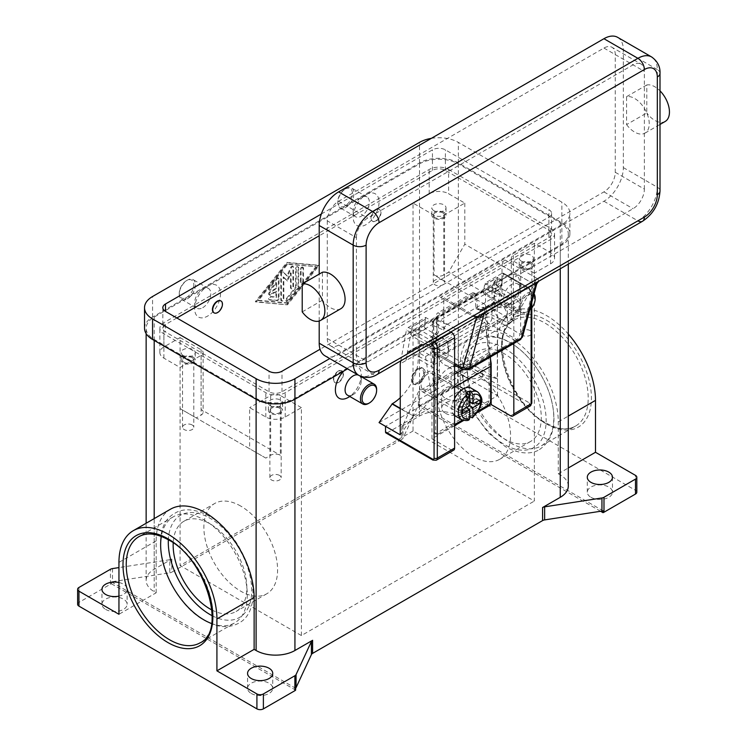 <?xml version="1.0" encoding="UTF-8"?>
<svg xmlns="http://www.w3.org/2000/svg" width="747" height="747" viewBox="0 0 747 747"><rect width="100%" height="100%" fill="white"/><g stroke="black" fill="none" stroke-linecap="round" stroke-linejoin="round"><path stroke-width="0.56" stroke-dasharray="3.73 2.8" d="M211.625 623.53A61.273 35.37 -120 0 0 234.595 622.933A61.273 35.37 -120 0 0 243.989 573.836A61.273 35.37 -120 0 0 203.959 519.837A61.273 35.37 -120 0 0 173.332 516.803A61.273 35.37 -120 0 0 161.324 536.402M112.498 568.588L112.498 581.67A4.575 2.643 0 0 0 111.434 581.922L111.434 583.79A4.575 2.643 0 0 0 111.396 583.799A4.575 2.643 0 0 0 110.444 584.219L78.958 602.399A4.575 2.643 0 0 0 77.623 604.267M111.434 583.79L295.625 690.125M251.253 693.468A12.587 7.265 0 0 0 264.97 695.037A12.587 7.265 0 0 0 272.739 688.323A12.587 7.265 0 0 0 269.051 683.188A12.587 7.265 0 0 0 255.334 681.619A12.587 7.265 0 0 0 247.565 688.323A12.587 7.265 0 0 0 251.253 693.468M105.654 609.403A12.587 7.265 0 0 0 119.371 610.981A12.587 7.265 0 0 0 127.13 604.267A12.587 7.265 0 0 0 123.451 599.131A12.587 7.265 0 0 0 109.734 597.553A12.587 7.265 0 0 0 101.966 604.267A12.587 7.265 0 0 0 105.654 609.403M118.95 582.511A12.587 7.265 180 0 1 123.451 584.182A12.587 7.265 180 0 1 127.13 589.318A12.587 7.265 180 0 1 118.95 596.125M111.434 581.922L295.625 688.258M112.498 581.67L169.802 572.8L169.802 559.727A4.575 2.643 0 0 0 170.904 559.466A4.575 2.643 0 0 0 171.847 559.045L154.19 569.242A27.452 15.855 0 0 0 146.141 580.447A27.452 15.855 0 0 0 154.19 591.652L156.16 592.801L118.95 614.277M171.847 559.045L171.847 572.118A4.575 2.643 180 0 1 170.904 572.538A4.575 2.643 180 0 1 169.802 572.8M171.847 572.118L401.839 439.339L401.839 426.257A4.575 2.643 0 0 0 402.568 425.715A4.575 2.643 0 0 0 403.025 425.071L418.376 391.998A4.575 2.643 180 0 1 418.834 391.353A4.575 2.643 180 0 1 419.562 390.812L451.048 372.632A4.575 2.643 180 0 1 454.288 371.857A4.575 2.643 180 0 1 457.519 372.632L497.511 395.714L460.301 417.2L458.331 416.06A27.452 15.855 0 0 0 419.506 416.06L401.839 426.257M600.569 511.256L418.815 406.321A4.575 2.643 0 0 0 418.815 406.321L418.815 404.454A4.575 2.643 0 0 0 418.376 405.07L403.025 438.153A4.575 2.643 180 0 1 402.568 438.788A4.575 2.643 180 0 1 401.839 439.339M418.815 404.454L603.006 510.799M343.816 371.026A18.302 10.57 -60 0 1 348.317 367.487L294.934 398.31A27.452 15.855 180 0 1 256.109 398.31L154.19 339.465A27.452 15.855 180 0 1 146.141 328.26A27.452 15.855 180 0 1 154.19 317.055L207.573 286.232A18.302 10.57 120 0 0 194.631 308.642A18.302 10.57 120 0 0 207.573 316.121A18.302 10.57 120 0 0 220.514 293.702A18.302 10.57 120 0 0 207.573 286.232L366.114 194.696A18.302 10.57 120 0 0 353.172 217.116A18.302 10.57 120 0 0 366.114 224.586A18.302 10.57 120 0 0 379.056 202.166A18.302 10.57 120 0 0 366.114 194.696L419.506 163.873A27.452 15.855 180 0 1 458.331 163.873L560.25 222.718A27.452 15.855 180 0 1 568.29 233.923A27.452 15.855 180 0 1 560.25 245.128L506.868 275.951A18.302 10.57 -60 0 1 519.809 283.43A18.302 10.57 -60 0 1 506.868 305.84L506.868 305.84A18.302 10.57 -60 0 1 493.926 298.37A18.302 10.57 -60 0 1 506.868 275.951L348.317 367.487A18.302 10.57 -60 0 1 361.259 374.957A18.302 10.57 -60 0 1 348.317 397.376M436.976 348.065A36.603 21.131 120 0 0 444.558 364.816L444.558 364.816A36.603 21.131 120 0 0 462.86 363.005L484.373 375.05L497.315 378.794L497.315 307.801L458.172 330.407L436.976 318.175L436.976 348.065L458.172 360.297A36.603 21.131 -60 0 0 465.745 377.058L444.558 364.816M379.056 422.597L476.128 366.553L463.187 362.818M400.252 397.712A36.603 21.131 120 0 0 410.626 384.406A36.603 21.131 120 0 0 418.208 358.896L418.208 329.007L436.976 318.175M418.208 329.007L439.404 341.239L439.404 371.128A36.603 21.131 -60 0 1 431.822 396.648A36.603 21.131 -60 0 1 413.521 415.967L400.252 408.684M347.458 395.144A11.438 6.602 120 0 0 353.172 394.575L349.82 396.508L353.172 394.575A11.438 6.602 120 0 0 361.259 380.568A11.438 6.602 120 0 0 358.896 375.33A11.438 6.602 120 0 0 358.243 375.031M511.714 303.039A11.438 6.602 -60 0 1 505.999 303.609A11.438 6.602 -60 0 1 504.244 294.439A11.438 6.602 -60 0 1 511.714 284.364A11.438 6.602 -60 0 1 517.438 283.795A11.438 6.602 -60 0 1 519.809 289.033A11.438 6.602 -60 0 1 511.714 303.039L506.868 305.84M535.179 297.904A11.438 6.602 -60 0 1 527.083 311.91A11.438 6.602 -60 0 1 521.369 312.479A11.438 6.602 -60 0 1 519.613 303.31A11.438 6.602 -60 0 1 527.083 293.235A11.438 6.602 -60 0 1 532.807 292.665A11.438 6.602 -60 0 1 534.068 293.823M531.799 307.876A10.299 5.948 -60 0 1 527.896 311.443A10.299 5.948 -60 0 1 520.612 307.241A10.299 5.948 -60 0 1 527.896 294.635A10.299 5.948 -60 0 1 533.825 294.738M636.817 492.18A4.575 2.643 0 0 0 635.482 490.312L457.519 387.572A4.575 2.643 0 0 0 454.288 386.797A4.575 2.643 0 0 0 451.048 387.572L451.048 372.632M419.562 390.812L419.562 405.752A4.575 2.643 0 0 0 418.834 406.303M419.562 405.752L451.048 387.572M445.389 413.259A12.587 7.265 0 0 0 459.097 414.837A12.587 7.265 0 0 0 466.866 408.123A12.587 7.265 0 0 0 463.187 402.988A12.587 7.265 0 0 0 449.47 401.41A12.587 7.265 0 0 0 441.701 408.123A12.587 7.265 0 0 0 445.389 413.259M590.989 497.325A12.587 7.265 0 0 0 604.706 498.893A12.587 7.265 0 0 0 612.465 492.18A12.587 7.265 0 0 0 608.786 487.044A12.587 7.265 0 0 0 595.07 485.475A12.587 7.265 0 0 0 587.301 492.18A12.587 7.265 0 0 0 590.989 497.325M463.187 388.038A12.587 7.265 180 0 1 466.866 393.174A12.587 7.265 180 0 1 459.097 399.888A12.587 7.265 180 0 1 445.389 398.31A12.587 7.265 180 0 1 441.701 393.174A12.587 7.265 180 0 1 449.47 386.47A12.587 7.265 180 0 1 463.187 388.038M169.802 559.727L118.95 567.589M286.848 304.44L318.39 265.213L286.848 262.412L255.297 301.639L287.492 304.813L255.941 302.012L287.492 262.785L319.034 265.587L287.492 304.813M202.717 307.708A11.438 6.602 120 0 0 210.196 297.633A11.438 6.602 120 0 0 208.441 288.463A11.438 6.602 120 0 0 202.717 289.033L202.717 289.033A11.438 6.602 120 0 0 194.631 303.039A11.438 6.602 120 0 0 197.003 308.278A11.438 6.602 120 0 0 202.717 307.708M187.348 298.837A11.438 6.602 120 0 0 194.827 288.753A11.438 6.602 120 0 0 193.071 279.593A11.438 6.602 120 0 0 187.348 280.153L187.348 280.153A11.438 6.602 120 0 0 179.261 294.169A11.438 6.602 120 0 0 181.633 299.407A11.438 6.602 120 0 0 187.348 298.837M186.545 297.437A10.299 5.948 120 0 0 193.818 284.831A10.299 5.948 120 0 0 186.545 280.62L186.545 280.62A10.299 5.948 120 0 0 179.261 293.235A10.299 5.948 120 0 0 186.545 297.437M366.114 194.696L361.259 197.497A11.438 6.602 -60 0 1 366.982 196.928A11.438 6.602 -60 0 1 368.738 206.097A11.438 6.602 -60 0 1 361.259 216.182A11.438 6.602 -60 0 1 355.544 216.742A11.438 6.602 -60 0 1 353.172 211.504A11.438 6.602 -60 0 1 361.259 197.497L366.114 194.696M345.898 188.627A11.438 6.602 -60 0 1 351.613 188.057A11.438 6.602 -60 0 1 353.368 197.227A11.438 6.602 -60 0 1 345.898 207.302A11.438 6.602 -60 0 1 340.174 207.871A11.438 6.602 -60 0 1 337.803 202.633A11.438 6.602 -60 0 1 345.898 188.627L345.086 189.094A10.299 5.948 -60 0 1 352.369 193.296A10.299 5.948 -60 0 1 345.086 205.901A10.299 5.948 -60 0 1 337.803 201.699A10.299 5.948 -60 0 1 345.086 189.094L345.898 188.627M568.29 486.11A27.452 15.855 0 0 0 560.25 474.905L558.28 473.766L558.28 421.868A69.275 40.002 -120 0 0 528.036 352.154A69.275 40.002 -120 0 0 474.653 333.592A69.275 40.002 -120 0 0 460.301 365.302L460.301 417.2M497.511 395.714L497.511 343.825A69.275 40.002 60 0 1 511.863 312.106A69.275 40.002 60 0 1 568.29 334.03M156.16 592.801L156.16 540.903A69.275 40.002 60 0 1 170.512 509.183M558.28 473.766L568.29 467.986M510.472 442.934A61.273 35.37 -120 0 0 541.108 445.968A61.273 35.37 -120 0 0 550.502 396.872A61.273 35.37 -120 0 0 510.472 342.873A61.273 35.37 -120 0 0 479.835 339.838A61.273 35.37 -120 0 0 470.451 388.935A61.273 35.37 -120 0 0 510.472 442.934M504.44 353.835A52.122 30.095 -120 0 0 478.379 351.258A52.122 30.095 -120 0 0 470.386 393.015A52.122 30.095 -120 0 0 504.44 438.947A52.122 30.095 -120 0 0 530.491 441.524A52.122 30.095 -120 0 0 538.484 399.766A52.122 30.095 -120 0 0 504.44 353.835M473.701 371.586A52.122 30.095 60 0 1 507.745 417.508A52.122 30.095 60 0 1 499.762 459.274A52.122 30.095 60 0 1 473.701 456.688A52.122 30.095 60 0 1 439.647 410.766A52.122 30.095 60 0 1 447.64 368.999A52.122 30.095 60 0 1 473.701 371.586M211.943 610A52.122 30.095 -120 0 0 236.061 611.513A52.122 30.095 -120 0 0 244.045 569.756A52.122 30.095 -120 0 0 210 523.824A52.122 30.095 -120 0 0 183.939 521.247A52.122 30.095 -120 0 0 173.201 542.892M240.739 506.083A52.122 30.095 -120 0 0 214.678 503.497A52.122 30.095 -120 0 0 206.686 545.263A52.122 30.095 -120 0 0 240.739 591.185A52.122 30.095 -120 0 0 266.8 593.772A52.122 30.095 -120 0 0 274.784 552.005A52.122 30.095 -120 0 0 240.739 506.083M527.083 311.91L527.896 311.443M368.542 403.445A11.438 6.602 120 0 0 376.628 389.439M286.848 262.412L287.492 262.785M318.39 265.213L319.034 265.587M316.607 266.987L287.492 303.198L258.369 300.611L287.492 264.401L315.962 266.614L286.848 302.824L257.724 300.238L286.848 264.027L315.962 266.614M255.297 301.639L255.941 302.012M286.848 264.027L287.492 264.401M278.351 298.025L278.351 278.631A1.718 0.99 120 0 0 277.996 277.847A1.718 0.99 120 0 0 276.53 278.472L269.256 287.52A1.718 0.99 120 0 0 269.004 289.873A1.718 0.99 120 0 0 270.461 289.248L275.923 282.459L275.923 288.333L269.854 291.834A1.718 0.99 120 0 0 268.733 293.347A1.718 0.99 120 0 0 269.004 294.72A1.718 0.99 120 0 0 269.854 294.635L275.923 291.134L275.923 297.007L270.461 296.522A1.718 0.99 120 0 0 268.892 297.782A1.718 0.99 120 0 0 269.004 299.566A1.718 0.99 120 0 0 269.256 299.64L276.53 300.294A1.718 0.99 120 0 0 278.351 298.025L278.995 298.398A1.718 0.99 -60 0 1 277.174 300.668L269.9 300.014A1.718 0.99 -60 0 1 269.648 299.939A1.718 0.99 -60 0 1 269.546 298.156A1.718 0.99 -60 0 1 271.114 296.895L276.567 297.381L276.567 291.507L270.507 295.009A1.718 0.99 -60 0 1 269.648 295.093A1.718 0.99 -60 0 1 269.387 293.72A1.718 0.99 -60 0 1 270.507 292.208L276.567 288.706L276.567 282.833L271.114 289.621A1.718 0.99 -60 0 1 269.648 290.247A1.718 0.99 -60 0 1 269.9 287.894L277.174 278.846A1.718 0.99 -60 0 1 278.64 278.22A1.718 0.99 -60 0 1 278.995 279.005L278.995 298.398M302.862 267.874A1.718 0.99 120 0 0 302.507 267.09A1.718 0.99 120 0 0 301.181 267.557A1.718 0.99 120 0 0 300.434 269.275L300.434 281.88A1.718 0.99 120 0 0 300.789 282.665A1.718 0.99 120 0 0 302.115 282.207A1.718 0.99 120 0 0 302.862 280.48L302.862 267.874L303.506 268.248L303.506 280.853A1.718 0.99 -60 0 1 302.759 282.581A1.718 0.99 -60 0 1 301.433 283.038A1.718 0.99 -60 0 1 301.078 282.254L301.078 269.648A1.718 0.99 -60 0 1 301.835 267.93A1.718 0.99 -60 0 1 303.151 267.463A1.718 0.99 -60 0 1 303.506 268.248M298.006 286.521L298.006 267.445A1.718 0.99 120 0 0 297.651 266.66A1.718 0.99 120 0 0 296.326 267.118A1.718 0.99 120 0 0 295.579 268.845L295.579 287.109L286.241 298.725A1.718 0.99 120 0 0 285.989 301.078A1.718 0.99 120 0 0 287.455 300.453L297.399 288.081A1.718 0.99 120 0 0 298.006 286.521L298.651 286.895A1.718 0.99 -60 0 1 298.044 288.454L288.099 300.826A1.718 0.99 -60 0 1 286.633 301.452A1.718 0.99 -60 0 1 286.885 299.099L296.232 287.483L296.232 269.219A1.718 0.99 -60 0 1 296.979 267.491A1.718 0.99 -60 0 1 298.296 267.034A1.718 0.99 -60 0 1 298.651 267.818L298.651 286.895M283.206 276.922L286.848 280.629L290.48 272.72L290.48 287.623A1.718 0.99 120 0 0 290.844 288.417A1.718 0.99 120 0 0 292.161 287.95A1.718 0.99 120 0 0 292.908 286.222L292.908 266.996A1.718 0.99 120 0 0 292.553 266.212A1.718 0.99 120 0 0 290.714 267.445L286.848 275.848L282.973 271.908A1.718 0.99 120 0 0 282.852 271.815A1.718 0.99 120 0 0 281.526 272.272A1.718 0.99 120 0 0 280.779 274L280.779 299.855A1.718 0.99 120 0 0 281.133 300.649A1.718 0.99 120 0 0 282.459 300.182A1.718 0.99 120 0 0 283.206 298.455L283.206 276.922L283.851 277.296L283.851 298.828A1.718 0.99 -60 0 1 283.104 300.555A1.718 0.99 -60 0 1 281.778 301.022A1.718 0.99 -60 0 1 281.423 300.229L281.423 274.373A1.718 0.99 -60 0 1 282.17 272.646A1.718 0.99 -60 0 1 283.496 272.188A1.718 0.99 -60 0 1 283.617 272.281L287.492 276.222L291.358 267.818A1.718 0.99 -60 0 1 293.207 266.586A1.718 0.99 -60 0 1 293.562 267.37L293.562 286.596A1.718 0.99 -60 0 1 292.805 288.323A1.718 0.99 -60 0 1 291.489 288.79A1.718 0.99 -60 0 1 291.134 287.997L291.134 273.094L287.492 281.003L283.851 277.296M290.48 272.72L291.134 273.094M286.848 280.629L287.492 281.003M286.848 275.848L287.492 276.222M295.579 287.109L296.232 287.483M257.724 300.238L258.369 300.611M286.848 302.824L287.492 303.198M275.923 282.459L276.567 282.833M275.923 288.333L276.567 288.706M275.923 291.134L276.567 291.507M275.923 297.007L276.567 297.381M413.035 203.1L429.208 193.762A13.726 7.928 180 0 1 448.62 193.762L464.802 203.1L443.774 215.239A6.863 3.959 0 0 1 434.063 215.239L413.035 203.1L413.035 431.01L534.366 501.06L534.366 273.15L513.338 261.011A6.863 3.959 180 0 1 511.322 258.21A6.863 3.959 180 0 1 513.338 255.409L534.366 243.261L550.548 252.607A13.726 7.928 180 0 1 554.563 258.21A13.726 7.928 180 0 1 550.548 263.812L534.366 273.15M513.338 320.79L434.063 275.017A6.863 3.959 0 0 0 443.774 275.017L448.62 272.216L464.802 244.194L534.366 284.364L518.185 312.386L513.338 315.187A6.863 3.959 0 0 0 511.322 317.989A6.863 3.959 0 0 0 513.338 320.79L513.338 261.011M413.035 431.01L180.074 565.507L301.405 635.557L534.366 501.06M518.185 312.386L448.62 272.216M464.802 203.1L464.802 244.194M536.738 283.841L534.572 284.476A13.726 7.928 60 0 1 534.366 284.355L534.366 243.261M448.62 169.476L550.548 228.321A13.726 7.928 180 0 1 554.563 233.923A13.726 7.928 180 0 1 550.548 239.526L285.223 392.707A13.726 7.928 180 0 1 265.811 392.707L163.892 333.862A13.726 7.928 180 0 1 159.877 328.26A13.726 7.928 180 0 1 163.892 322.657L429.208 169.476A13.726 7.928 180 0 1 448.62 169.476L448.62 193.762M176.834 317.989L165.507 324.525A9.151 5.285 0 0 0 162.827 328.26A9.151 5.285 0 0 0 165.507 331.995L269.051 391.773A9.151 5.285 0 0 0 281.993 391.773L548.924 237.658A9.151 5.285 0 0 0 551.603 233.923A9.151 5.285 0 0 0 548.924 230.188L445.389 170.409A9.151 5.285 0 0 0 432.448 170.409L319.202 235.791M301.405 635.557L301.405 407.647L285.223 416.994A13.726 7.928 180 0 1 265.811 416.994L249.638 407.647L249.638 448.751L180.074 408.59L180.074 367.487L163.892 358.149A13.726 7.928 180 0 1 159.877 352.547A13.726 7.928 180 0 1 163.892 346.944L180.074 337.597L180.074 565.507M301.405 407.647L280.377 395.508L280.377 455.287A6.863 3.959 0 0 0 270.666 455.287L265.811 458.088L249.638 448.751M265.811 458.088L196.246 417.928L201.102 415.127A6.863 3.959 0 0 0 203.109 412.325A6.863 3.959 0 0 0 201.102 409.524L280.377 455.287M180.074 408.59L196.246 417.928M280.377 395.508A6.863 3.959 0 0 0 270.666 395.508L249.638 407.647M180.074 337.597L201.102 349.745A6.863 3.959 180 0 1 203.109 352.547A6.863 3.959 180 0 1 201.102 355.348L180.074 367.487M321.359 213.997L432.448 149.858A9.151 5.285 180 0 1 445.389 149.858L548.924 209.636A9.151 5.285 180 0 1 551.603 213.371A9.151 5.285 180 0 1 548.924 217.106L320.043 349.251M431.318 138.363A27.452 15.855 180 0 1 458.331 142.388L561.865 202.166A27.452 15.855 180 0 1 569.905 213.371A27.452 15.855 180 0 1 561.865 224.586L329.763 358.588M144.526 328.26A27.452 15.855 180 0 1 152.565 317.055L419.506 162.939A27.452 15.855 180 0 1 458.331 162.939L561.865 222.718A27.452 15.855 180 0 1 569.905 233.923A27.452 15.855 180 0 1 561.865 245.128L347.56 368.859M521.266 261.105A7.096 4.099 180 0 1 519.184 258.21A7.096 4.099 180 0 1 523.563 254.428A7.096 4.099 180 0 1 531.294 255.315A7.096 4.099 180 0 1 533.367 258.21A7.096 4.099 180 0 1 528.988 261.992A7.096 4.099 180 0 1 521.266 261.105M531.294 262.785A7.096 4.099 0 0 0 523.563 261.898A7.096 4.099 0 0 0 519.184 265.68A7.096 4.099 0 0 0 521.266 268.575A7.096 4.099 0 0 0 528.988 269.462A7.096 4.099 0 0 0 533.367 265.68A7.096 4.099 0 0 0 531.294 262.785M497.157 290.9A6.863 3.959 120 0 0 501.639 284.85A6.863 3.959 120 0 0 500.593 279.35A6.863 3.959 120 0 0 497.157 279.686A6.863 3.959 120 0 0 492.675 285.737A6.863 3.959 120 0 0 493.73 291.237A6.863 3.959 120 0 0 497.157 290.9M338.615 382.436A6.863 3.959 120 0 0 343.097 376.385A6.863 3.959 120 0 0 342.042 370.885A6.863 3.959 120 0 0 338.615 371.222A6.863 3.959 120 0 0 334.133 377.272A6.863 3.959 120 0 0 335.179 382.772A6.863 3.959 120 0 0 338.615 382.436M417.881 368.42A9.151 5.285 120 0 0 411.905 376.488A9.151 5.285 120 0 0 413.306 383.818A9.151 5.285 120 0 0 417.881 383.37A9.151 5.285 120 0 0 423.866 375.302A9.151 5.285 120 0 0 422.457 367.972A9.151 5.285 120 0 0 417.881 368.42M418.693 383.837A9.151 5.285 120 0 0 424.669 375.769A9.151 5.285 120 0 0 423.269 368.439A9.151 5.285 120 0 0 418.693 368.887L418.693 368.887A9.151 5.285 120 0 0 412.223 380.102A9.151 5.285 120 0 0 414.118 384.285A9.151 5.285 120 0 0 418.693 383.837M338.288 371.035A6.863 3.959 120 0 0 333.806 377.086A6.863 3.959 120 0 0 334.861 382.585A6.863 3.959 120 0 0 338.288 382.249A6.863 3.959 120 0 0 342.77 376.199A6.863 3.959 120 0 0 341.724 370.699A6.863 3.959 120 0 0 338.288 371.035M496.83 290.714A6.863 3.959 -60 0 1 493.403 291.05A6.863 3.959 -60 0 1 492.348 285.55A6.863 3.959 -60 0 1 496.83 279.499A6.863 3.959 -60 0 1 500.266 279.163A6.863 3.959 -60 0 1 501.321 284.663A6.863 3.959 -60 0 1 496.83 290.714M270.507 405.873A7.096 4.099 180 0 1 268.425 402.978A7.096 4.099 180 0 1 272.804 399.197A7.096 4.099 180 0 1 280.536 400.084A7.096 4.099 180 0 1 282.609 402.978A7.096 4.099 180 0 1 278.239 406.76A7.096 4.099 180 0 1 270.507 405.873M280.536 407.554A7.096 4.099 0 0 0 272.804 406.667A7.096 4.099 0 0 0 268.425 410.458A7.096 4.099 0 0 0 270.507 413.352A7.096 4.099 0 0 0 278.239 414.24A7.096 4.099 0 0 0 282.609 410.458A7.096 4.099 0 0 0 280.536 407.554M375.825 220.851A6.863 3.959 -60 0 1 372.389 221.187A6.863 3.959 -60 0 1 371.343 215.687A6.863 3.959 -60 0 1 375.825 209.636A6.863 3.959 -60 0 1 379.252 209.3A6.863 3.959 -60 0 1 380.307 214.8A6.863 3.959 -60 0 1 375.825 220.851M220.869 300.929A6.863 3.959 -60 0 1 221.719 306.485A6.863 3.959 -60 0 1 217.284 312.377A6.863 3.959 -60 0 1 214.015 312.806M376.143 209.823A6.863 3.959 -60 0 1 379.579 209.487A6.863 3.959 -60 0 1 380.634 214.987A6.863 3.959 -60 0 1 376.143 221.037A6.863 3.959 -60 0 1 372.716 221.373A6.863 3.959 -60 0 1 371.661 215.874A6.863 3.959 -60 0 1 376.143 209.823M433.904 210.663A7.096 4.099 180 0 1 431.822 207.769A7.096 4.099 180 0 1 436.201 203.987A7.096 4.099 180 0 1 443.933 204.874A7.096 4.099 180 0 1 446.006 207.769A7.096 4.099 180 0 1 441.626 211.55A7.096 4.099 180 0 1 433.904 210.663M443.933 212.344A7.096 4.099 0 0 0 436.201 211.457A7.096 4.099 0 0 0 431.822 215.239A7.096 4.099 0 0 0 433.904 218.143A7.096 4.099 0 0 0 441.626 219.03A7.096 4.099 0 0 0 446.006 215.239A7.096 4.099 0 0 0 443.933 212.344M183.146 355.441A7.096 4.099 180 0 1 181.063 352.547A7.096 4.099 180 0 1 185.443 348.765A7.096 4.099 180 0 1 193.174 349.652A7.096 4.099 180 0 1 195.256 352.547A7.096 4.099 180 0 1 190.877 356.328A7.096 4.099 180 0 1 183.146 355.441M193.174 357.122A7.096 4.099 0 0 0 185.443 356.235A7.096 4.099 0 0 0 181.063 360.017A7.096 4.099 0 0 0 183.146 362.911A7.096 4.099 0 0 0 190.877 363.798A7.096 4.099 0 0 0 195.256 360.017A7.096 4.099 0 0 0 193.174 357.122M442.896 212.942A5.631 3.249 0 0 0 436.762 212.241A5.631 3.249 0 0 0 433.288 215.239A5.631 3.249 0 0 0 434.941 217.545A5.631 3.249 0 0 0 441.066 218.245A5.631 3.249 0 0 0 444.549 215.239A5.631 3.249 0 0 0 442.896 212.942M442.896 280.2A5.631 3.249 0 0 0 436.762 279.49A5.631 3.249 0 0 0 433.288 282.497A5.631 3.249 0 0 0 434.941 284.794A5.631 3.249 0 0 0 441.066 285.494A5.631 3.249 0 0 0 444.549 282.497A5.631 3.249 0 0 0 442.896 280.2M279.499 408.151A5.631 3.249 0 0 0 273.365 407.451A5.631 3.249 0 0 0 269.891 410.458A5.631 3.249 0 0 0 271.544 412.755A5.631 3.249 0 0 0 277.679 413.455A5.631 3.249 0 0 0 281.152 410.458A5.631 3.249 0 0 0 279.499 408.151M279.499 475.409A5.631 3.249 0 0 0 273.365 474.7A5.631 3.249 0 0 0 269.891 477.707A5.631 3.249 0 0 0 271.544 480.004A5.631 3.249 0 0 0 277.679 480.704A5.631 3.249 0 0 0 281.152 477.707A5.631 3.249 0 0 0 279.499 475.409M530.258 263.383A5.631 3.249 0 0 0 524.123 262.683A5.631 3.249 0 0 0 520.65 265.68A5.631 3.249 0 0 0 522.293 267.977A5.631 3.249 0 0 0 528.428 268.687A5.631 3.249 0 0 0 531.901 265.68A5.631 3.249 0 0 0 530.258 263.383M530.258 330.632A5.631 3.249 0 0 0 524.123 329.931A5.631 3.249 0 0 0 520.65 332.929A5.631 3.249 0 0 0 522.293 335.226A5.631 3.249 0 0 0 528.428 335.935A5.631 3.249 0 0 0 531.901 332.929A5.631 3.249 0 0 0 530.258 330.632M192.138 357.72A5.631 3.249 0 0 0 186.003 357.01A5.631 3.249 0 0 0 182.529 360.017A5.631 3.249 0 0 0 184.182 362.314A5.631 3.249 0 0 0 190.317 363.014A5.631 3.249 0 0 0 193.79 360.017A5.631 3.249 0 0 0 192.138 357.72M192.138 424.968A5.631 3.249 0 0 0 186.003 424.268A5.631 3.249 0 0 0 182.529 427.265A5.631 3.249 0 0 0 184.182 429.562A5.631 3.249 0 0 0 190.317 430.272A5.631 3.249 0 0 0 193.79 427.265A5.631 3.249 0 0 0 192.138 424.968M476.128 366.553L482.599 370.288L385.527 426.332M400.252 434.829L413.194 416.154M439.404 341.239L400.252 363.845M400.803 360.829L406.415 330.043L430.272 343.816M450.815 331.957L425.65 317.428L408.338 327.419L406.415 330.043M465.745 377.058A36.603 21.131 -60 0 0 484.056 375.237L484.373 375.05M458.172 330.407L458.172 360.297M497.315 378.794L482.599 370.288L482.599 375.9L529.511 402.978A2.288 1.317 -120 0 0 531.126 402.045L531.126 291.834A2.288 1.317 -120 0 0 529.511 289.033L503.478 274L497.315 307.801M531.799 302.283L531.799 292.768A2.288 1.317 180 0 1 531.126 293.702L531.126 304.785M530.183 406.013A4.575 2.643 60 0 1 527.896 405.78L480.975 378.701A2.288 1.317 120 0 0 482.123 377.487A2.288 1.317 120 0 0 482.599 375.9M529.511 289.033A2.288 1.317 120 0 0 529.035 287.987L503.226 273.075L502.171 273.243L484.859 283.234L510.584 298.09A4.575 2.643 60 0 1 513.824 303.693L513.824 343.471M503.478 274L503.226 273.075L529.035 287.987A2.288 1.317 120 0 0 527.896 288.099A4.575 2.643 60 0 1 531.126 293.702L513.824 303.693M480.975 378.701L387.151 432.868L434.063 459.956A2.288 1.317 -60 0 1 432.924 460.068M454.606 425.678L431.962 438.75L451.375 449.965A4.575 2.643 -120 0 0 453.662 450.189M477.529 412.447L469.77 416.929M469.658 416.994L463.691 420.44M484.551 284.924L483.524 291.461A2.288 1.317 -120 0 0 485.111 294.589L507.353 307.428L507.353 322.377L481.46 310.042A2.288 1.317 -120 0 0 480.461 310.005A2.288 1.317 -120 0 0 480.013 310.724L478.538 318.82L491.806 311.163L497.819 277.268L484.551 284.924L484.859 283.234M425.491 319.202L412.073 326.775L405.91 360.577L419.328 353.004L420.804 344.909A2.288 1.317 60 0 1 421.252 344.19A2.288 1.317 60 0 1 422.251 344.227L448.135 356.562L448.135 341.612L425.902 328.783A2.288 1.317 60 0 1 424.315 325.645L425.491 319.202L412.223 326.859L411.046 333.302A2.288 1.317 -120 0 0 412.633 336.439L434.875 349.279L434.875 364.219L408.982 351.893A2.288 1.317 -120 0 0 407.983 351.846A2.288 1.317 -120 0 0 407.535 352.565L406.06 360.661M425.65 317.428L425.342 319.118M431.962 438.75L431.962 397.656L425.491 356.562L419.328 353.004M425.491 356.562L484.7 322.377L490.49 359.167M478.538 318.82L484.7 322.377M491.806 311.163L493.281 303.058A2.288 1.317 60 0 1 493.73 302.348A2.288 1.317 60 0 1 494.729 302.386L520.612 314.72L520.612 299.771L498.38 286.932A2.288 1.317 60 0 1 496.792 283.804L497.819 277.268M448.135 341.612L434.875 349.279M448.135 356.562L434.875 364.219M520.612 314.72L507.353 322.377M520.612 299.771L507.353 307.428M484.7 285.018L497.969 277.352M431.962 397.656L490.658 363.77M488.417 405.033L486.801 404.099L436.332 433.241L437.947 434.175A3.203 1.849 -60 0 1 436.341 434.334A3.203 1.849 -60 0 1 435.678 432.868L434.063 431.934L434.063 396.442A136.131 78.594 -120 0 0 433.493 384.761L429.544 340.819L431.15 341.547A3.203 2.036 -65.7 0 1 431.523 339.474A3.203 2.036 -65.7 0 1 432.774 337.765L437.042 334.329A3.203 2.036 114.3 0 0 438.293 332.611A3.203 2.036 114.3 0 0 438.666 330.548L437.06 329.819A3.203 2.036 -65.7 0 1 436.687 331.892A3.203 2.036 -65.7 0 1 435.436 333.601L431.168 337.037A3.203 2.036 114.3 0 0 429.908 338.755A3.203 2.036 114.3 0 0 429.544 340.819M474.728 294.467A3.203 2.036 114.3 0 0 473.887 292.917A3.203 2.036 114.3 0 0 473.775 292.861A3.203 2.036 114.3 0 0 472.216 293.039L473.822 293.758A3.203 2.036 -65.7 0 1 475.381 293.58A3.203 2.036 -65.7 0 1 475.494 293.636A3.203 2.036 -65.7 0 1 476.334 295.196L474.728 294.467L475.886 307.409L477.492 308.128A3.203 2.036 114.3 0 0 478.183 309.585A3.203 2.036 114.3 0 0 478.444 309.744A3.203 2.036 114.3 0 0 479.611 309.753L484.037 308.166A3.203 2.036 -65.7 0 1 485.205 308.175A3.203 2.036 -65.7 0 1 485.466 308.334A3.203 2.036 -65.7 0 1 486.157 309.79L484.542 309.062L488.491 353.004A136.131 78.594 60 0 1 489.07 364.676L489.07 400.177L490.686 401.111M434.063 431.934A3.203 1.849 120 0 0 434.726 433.4L434.726 433.4A3.203 1.849 120 0 0 436.332 433.241M486.801 404.099A3.203 1.849 120 0 0 488.407 402.409A3.203 1.849 120 0 0 489.07 400.177M436.341 434.334L434.726 433.4L436.341 434.334M437.947 434.175L454.606 424.557M462.43 420.038L478.603 410.701M484.542 309.062A3.203 2.036 114.3 0 0 483.86 307.605A3.203 2.036 114.3 0 0 483.598 307.447A3.203 2.036 114.3 0 0 482.431 307.447L478.005 309.025A3.203 2.036 -65.7 0 1 476.838 309.015A3.203 2.036 -65.7 0 1 476.577 308.866A3.203 2.036 -65.7 0 1 475.886 307.409M437.06 329.819L435.893 316.887L437.509 317.615A3.203 2.036 -65.7 0 1 437.994 315.29A3.203 2.036 -65.7 0 1 439.525 313.563L437.919 312.834A3.203 2.036 114.3 0 0 436.388 314.562A3.203 2.036 114.3 0 0 435.893 316.887M472.216 293.039L437.919 312.834M477.492 308.128L476.334 295.196M490.359 357.019A138.419 79.92 -120 0 0 490.107 353.733L486.157 309.79M431.15 341.547L435.099 385.489A138.419 79.92 60 0 1 435.678 398.123L435.678 432.868M471.189 388.179A16.014 9.244 -60 0 1 473.645 401.008A16.014 9.244 -60 0 1 463.187 415.127A16.014 9.244 -60 0 1 455.175 415.92M454.606 415.537A16.014 9.244 -60 0 1 454.606 398.459M466.417 418.722L466.417 413.549L463.187 409.524L463.187 405.78L466.417 407.647L469.658 411.681L469.658 416.854A16.014 9.244 -60 0 1 468.033 417.928A16.014 9.244 -60 0 1 466.417 418.722L469.079 419.814M463.187 405.78L459.947 407.647L462.682 413.549M462.682 409.804L459.947 403.912L459.947 407.647M474.756 402.838L469.658 402.045L466.417 403.912L469.658 405.78L463.187 402.045L463.187 398.31L466.417 398.02L466.417 392.838M459.947 403.912L463.187 402.045M469.658 411.681L466.417 413.549M463.187 409.524A9.151 5.285 120 0 0 469.163 401.456A9.151 5.285 120 0 0 467.762 394.127A9.151 5.285 120 0 0 463.187 394.575A9.151 5.285 120 0 0 457.201 402.642A9.151 5.285 120 0 0 458.611 409.972A9.151 5.285 120 0 0 463.187 409.524L466.417 407.647L466.417 403.912M469.658 396.153L466.417 396.442L466.417 400.177L469.658 402.045L469.658 398.31L479.863 399.888M466.417 400.177L469.658 398.31M466.417 398.02L469.62 396.181M466.417 396.442L463.187 398.31M473.822 293.758L439.525 313.563M437.509 317.615L438.666 330.548M417.881 369.354L418.693 368.887L417.881 369.354A8.012 4.622 120 0 0 412.223 379.168A8.012 4.622 120 0 0 417.881 382.436A8.012 4.622 120 0 0 423.549 372.622A8.012 4.622 120 0 0 417.881 369.354M463.187 392.707A11.438 6.602 -60 0 1 468.901 392.138A11.438 6.602 -60 0 1 470.657 401.307A11.438 6.602 -60 0 1 463.187 411.392A11.438 6.602 -60 0 1 457.463 411.952A11.438 6.602 -60 0 1 455.707 402.792A11.438 6.602 -60 0 1 463.187 392.707M427.592 390.84A11.438 6.602 120 0 0 435.062 380.755A11.438 6.602 120 0 0 433.316 371.595A11.438 6.602 120 0 0 427.592 372.155A11.438 6.602 120 0 0 420.122 382.24A11.438 6.602 120 0 0 421.868 391.409A11.438 6.602 120 0 0 427.592 390.84M427.592 374.023A9.151 5.285 120 0 0 421.616 382.09A9.151 5.285 120 0 0 423.017 389.42A9.151 5.285 120 0 0 427.592 388.972A9.151 5.285 120 0 0 433.568 380.905A9.151 5.285 120 0 0 432.168 373.575A9.151 5.285 120 0 0 427.592 374.023M494.215 305.644A9.151 5.285 60 0 1 495.821 303.525A9.151 5.285 60 0 1 503.749 306.998A9.151 5.285 60 0 1 506.569 317.251L519.51 309.781A9.151 5.285 -120 0 0 519.809 307.708A9.151 5.285 -120 0 0 513.338 296.503A9.151 5.285 -120 0 0 508.763 296.045A9.151 5.285 -120 0 0 507.166 298.165A9.151 5.285 -120 0 0 507.166 302.656L494.215 310.126A9.151 5.285 -120 0 0 500.397 318.922A9.151 5.285 -120 0 0 504.972 319.371A9.151 5.285 -120 0 0 506.569 317.251L448.321 350.875A9.151 5.285 60 0 1 446.725 352.995A9.151 5.285 60 0 1 442.149 352.547A9.151 5.285 60 0 1 435.977 343.751L423.035 351.221A9.151 5.285 60 0 1 423.035 346.739A9.151 5.285 60 0 1 424.632 344.619A9.151 5.285 60 0 1 429.208 345.067A9.151 5.285 60 0 1 435.678 356.282A9.151 5.285 60 0 1 435.38 358.345L448.321 350.875A9.151 5.285 -120 0 0 445.511 340.623A9.151 5.285 -120 0 0 437.574 337.149A9.151 5.285 -120 0 0 435.977 339.269A9.151 5.285 -120 0 0 435.977 343.751L494.215 310.126A9.151 5.285 60 0 1 494.215 305.644M502.012 265.68A4.575 2.643 -60 0 1 502.955 262.486A4.575 2.643 -60 0 1 505.243 260.077L537.597 278.752A4.575 2.643 -60 0 0 535.31 281.171A4.575 2.643 -60 0 0 534.366 284.355L502.012 265.68L502.012 296.531L488.743 290.219L485.513 290.508A2.288 1.317 60 0 1 485.98 289.462L485.98 289.462A2.288 1.317 60 0 1 486.932 289.472L489.752 289.491L491.984 292.161L491.984 317.802L519.893 333.909A2.288 1.317 -120 0 0 521.453 333.433L534.572 284.476A4.575 2.699 -61.1 0 1 537.737 278.836L538.774 281.171M454.606 363.472L433.736 351.426L433.4 322.022L435.165 319.361A2.288 1.317 -120 0 0 434.212 319.352A2.288 1.317 -120 0 0 433.736 320.398L433.736 347.691A4.575 2.643 0 0 0 432.401 349.559L432.401 322.751L433.736 325.785L443.774 330.155L444.717 326.943L447.005 324.525L498.772 294.635L501.06 294.421L502.012 296.531M473.028 316.196C475.213 316.999 477.828 316.467 480.872 314.608L480.732 314.683C480.704 315.318 474.709 316.7 475.307 315.962A4.575 2.699 118.9 0 0 473.028 316.196A9.151 5.285 60 0 1 472.888 316.112L440.534 297.437A4.575 2.643 -60 0 1 442.822 297.213L442.822 297.213A4.575 2.643 -60 0 1 443.774 299.304L475.568 317.662M476.231 317.288A4.575 2.699 118.9 0 0 475.307 315.962L475.176 315.888A4.575 2.643 120 0 0 472.888 316.112L372.585 374.023A9.151 5.285 -120 0 0 377.16 374.48M443.774 330.155L443.774 299.304M500.901 294.337L489.5 289.369L485.98 289.462L434.212 319.352C432.55 321.145 431.953 322.284 432.401 322.76L433.736 320.398L485.513 290.508L485.513 317.802A4.575 2.643 0 0 1 488.743 317.027A4.575 2.643 0 0 1 491.984 317.802A4.575 2.643 120 0 1 491.031 320.986A4.575 2.643 120 0 1 488.743 323.404A4.575 2.643 60 0 1 485.513 317.802L433.736 347.691A4.575 2.643 -120 0 0 436.976 353.294L488.743 323.404L516.653 339.512A4.575 2.643 120 0 0 518.941 337.102A4.575 2.643 120 0 0 519.893 333.909M434.689 353.518L434.689 353.518A4.575 4.575 0 0 1 432.401 349.559A4.575 2.643 0 0 0 433.736 351.426A4.575 2.643 120 0 0 434.689 353.518L454.606 365.022L434.689 353.518A4.575 2.643 120 0 0 436.976 353.294L464.886 369.401A6.863 3.959 -120 0 0 468.313 369.746M617.657 37.35A27.452 15.855 -60 0 1 623.343 49.918L623.343 167.608A27.452 15.855 -60 0 1 603.931 201.232L338.615 354.414A27.452 15.855 -60 0 1 324.889 355.768M319.202 321.014L319.202 274.112M340.819 308.726A20.589 11.887 60 0 1 322.433 300.21L322.433 272.244M322.433 300.21L302.218 311.882M505.243 260.077L440.534 297.437M626.584 124.609A20.589 11.887 -120 0 0 644.969 133.134A20.589 11.887 -120 0 0 642.756 105.99A20.589 11.887 -120 0 0 626.584 96.652L626.584 124.609L646.799 112.937L646.799 84.971A20.589 11.887 60 0 1 660.003 90.826M665.185 121.453A20.589 11.887 60 0 1 646.799 112.937M626.584 96.652L646.799 84.971M327.289 220.841L327.289 338.531A16.014 9.244 120 0 0 330.604 345.861A16.014 9.244 120 0 0 338.615 345.067L603.931 191.895A16.014 9.244 120 0 0 615.257 172.277L615.257 54.587A16.014 9.244 120 0 0 611.942 47.257A16.014 9.244 120 0 0 603.931 48.051L338.615 201.232A16.014 9.244 120 0 0 327.289 220.841L356.412 237.658L356.412 355.348A16.014 9.244 -60 0 0 359.727 362.678L330.604 345.861M615.257 172.277L644.372 189.084A16.014 9.244 -60 0 1 633.054 208.702L367.729 361.884A16.014 9.244 -60 0 1 359.727 362.678M644.372 189.084L644.372 71.404A16.014 9.244 -60 0 0 641.057 64.065L611.942 47.257M356.412 237.658A16.014 9.244 -60 0 1 367.729 218.04L633.054 64.858A16.014 9.244 -60 0 1 641.057 64.065M435.38 358.345L423.035 351.221M507.166 302.656L519.51 309.781M212.213 615.752A58.985 34.054 -120 0 0 251.692 589.178A58.985 34.054 -120 0 0 210 518.222A58.985 34.054 -120 0 0 168.355 539.782M173.332 516.803L138.923 536.673A61.273 35.37 60 0 1 169.56 539.707A61.273 35.37 60 0 1 209.58 593.697A61.273 35.37 60 0 1 200.187 642.793L234.595 622.933M110.444 584.219L110.444 569.27M403.025 425.071L403.025 438.153M418.376 405.07L418.376 391.998M294.934 398.31L294.934 399.243M560.25 245.128L560.25 268.771M439.404 371.128L418.208 358.896M635.482 490.312L635.482 475.372M457.519 372.632L457.519 387.572M78.958 587.45L78.958 602.399M419.506 163.873L419.506 416.06M154.19 317.055L154.19 569.242M460.301 365.302L497.511 343.825M154.19 339.465L154.19 340.399M154.19 518.614L154.19 591.652M256.109 398.31L256.109 399.243M118.95 562.379L156.16 540.903M558.28 421.868L568.29 416.088M546.496 320.211A63.56 36.696 60 0 1 591.437 398.048A63.56 36.696 60 0 1 546.496 423.997A63.56 36.696 60 0 1 501.554 346.16A63.56 36.696 60 0 1 546.496 320.211M544.88 423.063A61.273 35.37 -120 0 0 575.517 426.098A61.273 35.37 -120 0 0 584.91 377.002A61.273 35.37 -120 0 0 544.88 323.012A61.273 35.37 -120 0 0 514.244 319.977A61.273 35.37 -120 0 0 504.851 369.074A61.273 35.37 -120 0 0 544.88 423.063M504.44 348.233A58.985 34.054 -120 0 0 462.729 372.314A58.985 34.054 -120 0 0 504.44 444.549A58.985 34.054 -120 0 0 546.141 420.468A58.985 34.054 -120 0 0 504.44 348.233M458.331 163.873L458.331 416.06M560.25 474.905L560.25 222.718M290.48 287.623L291.134 287.997M292.908 286.222L293.562 286.596M292.908 266.996L293.562 267.37M290.714 267.445L291.358 267.818M282.973 271.908L283.617 272.281M280.779 274L281.423 274.373M280.779 299.855L281.423 300.229M283.206 298.455L283.851 298.828M295.579 268.845L296.232 269.219M298.006 267.445L298.651 267.818M286.241 298.725L286.885 299.099M287.455 300.453L288.099 300.826M297.399 288.081L298.044 288.454M300.434 281.88L301.078 282.254M300.434 269.275L301.078 269.648M302.862 280.48L303.506 280.853M276.53 278.472L277.174 278.846M278.351 278.631L278.995 279.005M269.256 287.52L269.9 287.894M270.461 289.248L271.114 289.621M269.854 291.834L270.507 292.208M269.854 294.635L270.507 295.009M270.461 296.522L271.114 296.895M269.256 299.64L269.9 300.014M276.53 300.294L277.174 300.668M434.063 215.239L434.063 275.017M443.774 215.239L443.774 275.017M550.548 252.607L550.548 228.321M550.548 263.812L550.548 239.526M163.892 358.149L163.892 333.862M265.811 416.994L265.811 392.707M270.666 395.508L270.666 455.287M201.102 355.348L201.102 415.127M163.892 346.944L163.892 322.657M548.924 237.658L548.924 217.106M281.993 391.773L281.993 371.222M561.865 245.128L561.865 224.586M561.865 222.718L561.865 202.166M458.331 162.939L458.331 142.388M419.506 162.939L419.506 142.388M152.565 317.055L152.565 296.503M548.924 230.188L548.924 209.636M445.389 170.409L445.389 149.858M432.448 170.409L432.448 149.858M165.507 324.525L165.507 331.995M269.051 391.773L269.051 371.222M513.338 255.409L513.338 315.187M285.223 416.994L285.223 392.707M201.102 349.745L201.102 409.524M429.208 193.762L429.208 169.476M484.056 375.237L462.86 363.005M400.252 408.31L413.521 415.967M531.799 402.978A2.288 1.317 0 0 0 531.126 402.045M531.126 291.834A2.288 1.317 180 0 1 531.799 292.768L529.035 287.987M510.584 415.78L527.896 405.78A2.288 1.317 120 0 0 529.035 404.575A2.288 1.317 120 0 0 529.511 402.978M502.171 273.243L527.896 288.099L510.584 298.09M451.375 449.965L434.063 459.956A4.575 2.643 -120 0 0 436.351 460.18M433.512 341.949L408.338 327.419M425.902 328.783L412.633 336.439M424.315 325.645L411.046 333.302M422.251 344.227L408.982 351.893M420.804 344.909L407.535 352.565M493.281 303.058L480.013 310.724M494.729 302.386L481.46 310.042M498.38 286.932L485.111 294.589M496.792 283.804L483.524 291.461M488.491 353.004L433.493 384.761M479.611 309.753L478.005 309.025M482.431 307.447L484.037 308.166M435.436 333.601L437.042 334.329M432.774 337.765L431.168 337.037M454.606 387.198L435.678 398.123M490.107 353.733L462.58 369.616A4.575 2.643 120 0 0 464.886 369.401L516.653 339.512A6.863 3.959 60 0 0 520.089 339.857M454.606 374.219L435.099 385.489M461.646 419.655A16.014 9.244 120 0 0 468.033 419.665M471.273 417.788A16.014 9.244 120 0 0 480.405 403.707A16.014 9.244 120 0 0 477.66 391.914M521.453 333.433A4.575 3.24 -165 0 1 522.713 335.935A4.575 3.24 -165 0 1 522.639 336.486M476.082 317.372A4.575 2.643 120 0 0 475.176 315.888L442.822 297.213M603.931 201.232L637.901 220.851L537.597 278.752A9.151 5.285 -120 0 0 537.737 278.836M358.859 375.386A27.452 15.855 120 0 0 372.585 374.023L338.615 354.414M637.901 220.851A27.452 15.855 120 0 0 657.313 187.217A9.151 5.285 180 0 1 660.003 190.961M660.003 73.271A9.151 5.285 0 0 0 657.313 69.536A27.452 15.855 120 0 0 651.636 56.968M623.343 167.608L657.313 187.217L657.313 69.536L623.343 49.918M447.005 324.525L435.165 319.361L486.932 289.472L498.772 294.635M338.615 345.067L367.729 361.884M327.289 338.531L356.412 355.348M603.931 191.895L633.054 208.702M615.257 54.587L644.372 71.404M338.615 201.232L367.729 218.04M603.931 48.051L633.054 64.858M174.985 513.208C180.923 509.314 192.829 507.148 209.048 516.13C246.902 536.169 269.293 607.507 238.545 623.287C228.423 628.563 217.069 627.592 204.473 620.374C166.628 600.327 144.227 528.988 174.985 513.208M127.13 589.318L127.13 604.267M272.739 673.383L272.739 688.323M247.565 688.323L247.565 673.383M101.966 604.267L101.966 589.318M505.999 303.609L521.369 312.479M612.465 477.24L612.465 492.18M466.866 393.174L466.866 408.123M441.701 408.123L441.701 393.174M587.301 492.18L587.301 477.24M208.441 288.463L193.071 279.593M366.982 196.928L351.613 188.057M146.141 580.447L146.141 523.255M146.141 333.62L146.141 328.26M479.835 339.838L514.244 319.977C487.754 330.996 508.446 403.94 546.029 422.951C557.86 429.469 567.692 430.515 575.517 426.098L541.108 445.968M539.455 449.563C552.715 440.338 556.879 424.539 551.949 402.166C549.764 392.894 546.113 383.846 541.005 375.003C532.452 360.493 522.106 349.624 509.958 342.397C494.122 333.582 482.132 335.431 475.895 339.474L466.651 348.746L463.047 357.337L461.394 370.699L465.726 395.079L473.906 413.287L488.23 432.774L505.383 446.641C521.238 455.465 533.227 453.606 539.455 449.563M530.491 441.524L499.762 459.274M447.64 368.999L478.379 351.258M183.939 521.247L214.678 503.497M266.8 593.772L236.061 611.513M474.653 333.592L511.863 312.106M353.172 211.504L353.172 217.116M355.544 216.742L340.174 207.871M337.803 201.699L337.803 202.633M519.809 289.033L519.809 283.43M532.807 292.665L517.438 283.795M202.717 289.033L207.573 286.232M194.631 303.039L194.631 308.642M181.633 299.407L197.003 308.278M186.545 280.62L187.348 280.153M179.261 293.235L179.261 294.169M361.259 380.568L361.259 376.693M361.259 376.507L361.259 374.957M358.896 375.33L360.129 376.04M568.29 264.13L568.29 233.923M291.489 288.79L290.844 288.417M293.207 266.586L292.553 266.212M283.496 272.188L282.852 271.815M281.778 301.022L281.133 300.649M298.296 267.034L297.651 266.66M286.633 301.452L285.989 301.078M301.433 283.038L300.789 282.665M303.151 267.463L302.507 267.09M278.64 278.22L277.996 277.847M269.648 290.247L269.004 289.873M269.648 295.093L269.004 294.72M269.648 299.939L269.004 299.566M554.563 258.21L554.563 233.923M159.877 352.547L159.877 328.26M569.905 233.923L569.905 213.371M551.603 213.371L551.603 233.923M162.827 307.708L162.827 328.26M519.184 265.68L519.184 258.21M511.322 258.21L511.322 317.989M423.269 368.439L422.457 367.972M268.425 410.458L268.425 402.978M431.822 215.239L431.822 207.769M181.063 360.017L181.063 352.547M203.109 352.547L203.109 412.325M446.006 207.769L446.006 215.239M433.288 282.497L433.288 215.239M444.549 215.239L444.549 282.497M282.609 402.978L282.609 410.458M269.891 477.707L269.891 410.458M281.152 410.458L281.152 477.707M533.367 258.21L533.367 265.68M520.65 332.929L520.65 265.68M531.901 265.68L531.901 332.929M195.256 352.547L195.256 360.017M182.529 427.265L182.529 360.017M193.79 360.017L193.79 427.265M407.983 351.846L421.252 344.19M480.461 310.005L493.73 302.348M485.205 308.175L483.598 307.447M478.444 309.744L476.838 309.015M475.381 293.58L473.775 292.861M413.306 383.818L414.118 384.285M412.223 379.168L412.223 380.102M468.901 392.138L433.316 371.595M423.017 389.42L458.611 409.972M432.168 373.575L467.762 394.127M421.868 391.409L457.463 411.952M508.763 296.045L495.821 303.525M437.574 337.149L424.632 344.619M644.96 133.134L660.003 124.45M446.725 352.995L504.972 319.371"/><path stroke-width="1.12" d="M161.324 536.402A61.273 35.37 -120 0 0 203.959 619.898A61.273 35.37 -120 0 0 211.625 623.53M256.912 693.935L216.919 670.843L254.129 649.358L256.109 650.497A27.452 15.855 0 0 0 294.934 650.497L312.601 640.3A4.575 2.643 0 0 0 311.873 640.851A4.575 2.643 0 0 0 311.415 641.486L296.064 674.569A4.575 2.643 180 0 1 295.607 675.204A4.575 2.643 180 0 1 294.878 675.755L263.383 693.935A4.575 2.643 180 0 1 260.152 694.71A4.575 2.643 180 0 1 256.912 693.935L256.912 708.875L78.958 606.134L78.958 591.185L118.95 614.277L118.95 562.379A69.275 40.002 60 0 1 133.302 530.669A69.275 40.002 60 0 1 186.685 549.232A69.275 40.002 60 0 1 216.919 618.946L216.919 670.843M78.958 606.134A4.575 2.643 0 0 1 77.623 604.267L77.623 589.318A4.575 2.643 180 0 1 78.958 587.45L110.444 569.27A4.575 2.643 180 0 1 111.396 568.85A4.575 2.643 180 0 1 112.498 568.588L118.95 567.589M78.958 591.185A4.575 2.643 180 0 1 77.623 589.318M294.878 675.755L294.878 690.695A4.575 2.643 0 0 0 295.607 690.153A4.575 2.643 0 0 0 295.625 690.125L295.625 688.258A4.575 2.643 0 0 0 296.064 687.642L311.415 654.559A4.575 2.643 180 0 1 311.873 653.924A4.575 2.643 180 0 1 312.601 653.382L312.601 640.3M294.878 690.695L263.383 708.875L263.383 693.935M256.912 708.875A4.575 2.643 0 0 0 260.152 709.65A4.575 2.643 0 0 0 263.383 708.875M118.95 596.125A12.587 7.265 180 0 1 105.654 594.463A12.587 7.265 180 0 1 101.966 589.318A12.587 7.265 180 0 1 118.95 582.511M269.051 668.248A12.587 7.265 180 0 1 272.739 673.383A12.587 7.265 180 0 1 264.97 680.097A12.587 7.265 180 0 1 251.253 678.519A12.587 7.265 180 0 1 247.565 673.383A12.587 7.265 180 0 1 255.334 666.669A12.587 7.265 180 0 1 269.051 668.248M603.987 512.227L603.987 497.287A4.575 2.643 180 0 1 603.044 497.707A4.575 2.643 180 0 1 601.942 497.969L601.942 511.051A4.575 2.643 0 0 0 603.006 510.799L603.006 512.666A4.575 2.643 0 0 0 603.044 512.647A4.575 2.643 0 0 0 603.987 512.227L635.482 494.047A4.575 2.643 0 0 0 636.817 492.18L636.817 477.24A4.575 2.643 180 0 1 635.482 479.107L635.482 494.047M601.942 511.051L544.638 519.912L544.638 506.839A4.575 2.643 0 0 0 543.536 507.101A4.575 2.643 0 0 0 542.583 507.521L560.25 497.325A27.452 15.855 0 0 0 568.29 486.11L568.29 264.13M542.583 507.521L542.583 520.594A4.575 2.643 180 0 1 543.536 520.173A4.575 2.643 180 0 1 544.638 519.912M542.583 520.594L312.601 653.382M348.317 397.376L349.82 396.508L348.317 397.376A18.302 10.57 -60 0 1 335.58 392.427A18.302 10.57 -60 0 1 343.816 371.026M400.252 397.712A36.603 21.131 120 0 1 392.324 403.725L379.056 422.597L400.252 434.829L400.252 363.845L400.803 360.829M358.243 375.031A11.438 6.602 120 0 0 353.172 375.89A11.438 6.602 120 0 0 345.702 385.975A11.438 6.602 120 0 0 347.458 395.144L362.827 404.015A11.438 6.602 120 0 0 368.542 403.445L369.354 402.978A10.299 5.948 120 0 0 376.628 390.373A10.299 5.948 120 0 0 369.354 386.171A10.299 5.948 120 0 0 362.071 398.777A10.299 5.948 120 0 0 369.354 402.978L368.542 403.445M376.628 390.373L376.628 389.439A11.438 6.602 120 0 0 374.266 384.201A11.438 6.602 120 0 0 368.542 384.77A11.438 6.602 120 0 0 361.072 394.846A11.438 6.602 120 0 0 362.827 404.015M603.006 512.666L600.569 511.256M568.29 467.986L595.49 452.28L635.482 475.372A4.575 2.643 180 0 1 636.817 477.24M608.786 472.104A12.587 7.265 180 0 1 612.465 477.24A12.587 7.265 180 0 1 604.706 483.953A12.587 7.265 180 0 1 590.989 482.375A12.587 7.265 180 0 1 587.301 477.24A12.587 7.265 180 0 1 595.07 470.526A12.587 7.265 180 0 1 608.786 472.104M603.987 497.287L635.482 479.107M133.302 530.669L170.512 509.183A69.275 40.002 60 0 1 223.895 527.746A69.275 40.002 60 0 1 254.129 597.469L254.129 649.358M544.638 506.839L601.942 497.969M568.29 334.03A69.275 40.002 60 0 1 595.49 400.383L595.49 452.28M173.201 542.892A52.122 30.095 -120 0 0 210 608.936A52.122 30.095 -120 0 0 211.943 610M534.068 293.823A11.438 6.602 -60 0 1 535.179 297.904L535.179 298.837A10.299 5.948 -60 0 1 531.799 307.876M533.825 294.738A10.299 5.948 -60 0 1 535.179 298.837M319.202 235.791L176.834 317.989M320.043 349.251L281.993 371.222A9.151 5.285 180 0 1 269.051 371.222L165.507 311.443A9.151 5.285 180 0 1 162.827 307.708A9.151 5.285 180 0 1 165.507 303.973L321.359 213.997M329.763 358.588L294.934 378.692A27.452 15.855 180 0 1 256.109 378.692L152.565 318.922A27.452 15.855 180 0 1 144.526 307.708A27.452 15.855 180 0 1 152.565 296.503L419.506 142.388A27.452 15.855 180 0 1 431.318 138.363M347.56 368.859L294.934 399.243A27.452 15.855 180 0 1 256.109 399.243L152.565 339.465A27.452 15.855 180 0 1 144.526 328.26L144.526 307.708M214.015 312.806A6.863 3.959 -60 0 1 213.847 312.722A6.863 3.959 -60 0 1 212.792 307.222A6.863 3.959 -60 0 1 217.284 301.172A6.863 3.959 -60 0 1 220.71 300.836A6.863 3.959 -60 0 1 220.869 300.929M217.601 312.563A6.863 3.959 120 0 0 222.083 306.522A6.863 3.959 120 0 0 221.037 301.022A6.863 3.959 120 0 0 217.601 301.358A6.863 3.959 120 0 0 213.119 307.409A6.863 3.959 120 0 0 214.174 312.909A6.863 3.959 120 0 0 217.601 312.563M430.272 343.816L432.448 345.067A2.288 1.317 60 0 1 434.063 347.869L434.063 458.088A2.288 1.317 60 0 1 432.448 459.022L385.527 431.934L385.527 426.332M432.448 459.022A2.288 1.317 -60 0 0 432.924 460.068L386.003 432.98A2.288 1.317 120 0 0 387.151 432.868M385.527 431.934A2.288 1.317 120 0 0 386.003 432.98L432.924 460.068L436.351 460.18A4.575 2.643 -120 0 0 437.303 458.088A2.288 1.317 180 0 1 435.678 458.481A2.288 1.317 180 0 1 434.063 458.088M400.252 408.684L391.998 403.912M531.126 304.785L531.126 403.912A2.288 1.317 0 0 0 531.799 402.978L531.799 302.283M513.824 343.471L513.824 413.913A4.575 2.643 60 0 1 512.872 416.004A4.575 2.643 60 0 1 510.584 415.78L491.171 404.566L477.529 412.447M463.691 420.44L454.606 425.678M436.351 460.18L453.662 450.189A4.575 2.643 -120 0 0 454.606 448.097L454.606 337.877A4.575 2.643 -120 0 0 451.375 332.275L450.815 331.957M490.49 359.167L491.171 363.472L491.171 404.566M490.658 363.77L491.171 363.472M490.359 357.019A138.419 79.92 -120 0 1 490.686 366.366L490.686 401.111A3.203 1.849 -60 0 1 490.023 403.343A3.203 1.849 -60 0 1 488.417 405.033L478.603 410.701M454.606 424.557L462.43 420.038M454.606 398.459A16.014 9.244 -60 0 1 463.187 388.972A16.014 9.244 -60 0 1 471.189 388.179L477.66 391.914A16.014 9.244 120 0 0 471.273 391.904L472.888 394.733L472.888 403.912L479.863 399.888L479.863 403.623L472.888 407.647L469.658 405.78L469.658 396.601L468.033 393.772L466.417 392.838A16.014 9.244 -60 0 1 468.033 391.773A16.014 9.244 -60 0 1 469.658 390.97L471.273 391.904M468.033 393.772A16.014 9.244 120 0 0 458.91 407.862A16.014 9.244 120 0 0 461.646 419.655L455.175 415.92A16.014 9.244 -60 0 1 454.606 415.537M466.417 407.647L469.658 409.524L462.682 413.549L462.682 409.804L469.658 405.78M461.646 419.655C465.26 420.804 467.734 420.86 469.079 419.814L469.658 418.703L469.658 409.524M472.888 407.647L472.888 416.835L472.487 417.853L469.658 416.854M479.863 403.623L474.756 402.838M469.658 402.045L472.888 403.912M469.62 396.181L469.658 390.97M637.901 220.851A9.151 5.285 -120 0 0 642.476 221.299L377.16 374.48A9.151 5.285 -120 0 0 379.056 370.288A18.302 10.57 -60 0 1 366.114 362.818L366.114 245.128A9.151 5.285 180 0 1 359.643 246.678A9.151 5.285 180 0 1 353.172 245.128L353.172 362.818A9.151 5.285 0 0 0 359.643 364.368A9.151 5.285 0 0 0 366.114 362.818M475.568 317.662L476.128 317.989A13.726 7.928 -120 0 0 476.334 318.101L480.237 316.709L484.289 313.049L536.057 283.16L536.579 284.177M476.231 317.288A4.575 2.699 118.9 0 1 476.334 318.101L463.215 367.057A4.575 3.24 15 0 0 466.371 368.467A4.575 3.24 15 0 0 469.574 367.954L521.341 338.064A4.575 3.24 -165 0 0 522.639 336.486L536.738 283.841L538.774 281.171M463.215 367.057A2.288 1.317 60 0 1 461.646 367.533A4.575 2.643 120 0 0 462.598 369.634L454.606 365.022L462.598 369.634L454.606 374.219M366.114 245.128A18.302 10.57 -60 0 1 379.056 222.709L644.372 69.536A18.302 10.57 -60 0 1 657.313 77.006A9.151 5.285 0 0 0 660.003 73.271L660.003 190.961A9.151 5.285 180 0 1 657.313 194.696A18.302 10.57 -60 0 1 644.372 217.106L379.056 370.288M319.202 343.2L353.172 362.818A27.452 15.855 120 0 0 358.859 375.386L324.889 355.768A27.452 15.855 -60 0 1 319.202 343.2L319.202 321.014M319.202 274.112L319.202 225.51A27.452 15.855 -60 0 1 338.615 191.886L603.931 38.713A27.452 15.855 -60 0 1 617.657 37.35L651.636 56.968A27.452 15.855 120 0 0 637.901 58.322L372.585 211.504A27.452 15.855 120 0 0 353.172 245.128L319.202 225.51M302.218 283.925L322.433 272.244A20.589 11.887 60 0 1 338.615 281.591A20.589 11.887 60 0 1 340.819 308.726L320.594 320.407A20.589 11.887 60 0 1 302.218 311.882L302.218 283.925A20.589 11.887 60 0 1 318.39 293.263A20.589 11.887 60 0 1 320.594 320.407M660.003 90.826A20.589 11.887 60 0 1 662.981 94.318A20.589 11.887 60 0 1 665.185 121.453M168.355 539.782A58.985 34.054 -120 0 0 210 614.538A58.985 34.054 -120 0 0 212.213 615.752M200.187 642.793A61.273 35.37 60 0 1 169.56 639.759A61.273 35.37 60 0 1 129.53 585.769A61.273 35.37 60 0 1 138.923 536.673C146.748 532.256 156.571 533.302 168.411 539.82C205.985 558.831 226.686 631.775 200.187 642.793M167.935 642.56A63.56 36.696 -120 0 0 212.876 616.611A63.56 36.696 -120 0 0 167.935 538.774A63.56 36.696 -120 0 0 122.994 564.723A63.56 36.696 -120 0 0 167.935 642.56M296.064 687.642L296.064 674.569M311.415 641.486L311.415 654.559M294.934 378.692L294.934 650.497M560.25 268.771L560.25 497.325M154.19 340.399L154.19 518.614M256.109 378.692L256.109 650.497M568.29 416.088L595.49 400.383M216.919 618.946L254.129 597.469M152.565 339.465L152.565 318.922M165.507 311.443L165.507 303.973M454.606 337.877L437.303 347.869A2.288 1.317 180 0 1 435.678 348.261A2.288 1.317 180 0 1 434.063 347.869M451.375 332.275L434.063 342.266A2.288 1.317 120 0 0 432.924 343.48A2.288 1.317 120 0 0 432.448 345.067M392.324 403.725L400.252 408.31M513.824 413.913L531.126 403.912A4.575 2.643 60 0 1 530.183 406.013L512.872 416.004M454.606 448.097L437.303 458.088L437.303 347.869A4.575 2.643 -120 0 0 434.063 342.266L433.512 341.949M490.686 366.366L454.606 387.198M472.888 416.835A13.726 7.928 120 0 0 480.975 401.111A13.726 7.928 120 0 0 472.888 394.733M469.658 396.601A13.726 7.928 120 0 0 461.562 412.325A13.726 7.928 120 0 0 469.658 418.703M522.639 336.486L520.089 339.857A6.863 3.959 60 0 0 521.341 338.064L536.057 283.16A4.575 2.643 60 0 1 536.234 282.683A4.575 2.643 60 0 1 536.495 282.291M660.003 190.961C659.143 203.95 653.298 214.062 642.476 221.299L642.476 221.299A9.151 5.285 -120 0 0 644.372 217.106M377.16 374.48L377.16 374.48C371.595 378.057 365.498 378.355 358.859 375.386M520.089 339.857L468.313 369.746A6.863 3.959 -120 0 0 469.574 367.954L484.289 313.049A4.575 2.643 60 0 1 484.467 312.573A4.575 2.643 60 0 1 484.728 312.181M476.128 317.989A4.575 2.643 120 0 0 476.082 317.372M461.646 367.533L454.606 363.472M379.056 222.709A9.151 5.285 -120 0 0 377.16 216.331A9.151 5.285 -120 0 0 372.585 211.504L338.615 191.886M644.372 69.536A9.151 5.285 -120 0 0 642.476 63.159A9.151 5.285 -120 0 0 637.901 58.322L603.931 38.713M657.313 77.006L657.313 194.696M462.598 369.634L468.313 369.746M146.141 523.255L146.141 333.62M360.129 376.04L374.266 384.201M531.799 402.978L530.183 406.013M472.487 417.853L480.237 407.246C480.909 402.175 484.756 399.804 477.66 391.914M660.003 73.271C660.311 66.66 657.528 61.226 651.636 56.968M660.003 124.45L665.185 121.462"/></g></svg>
